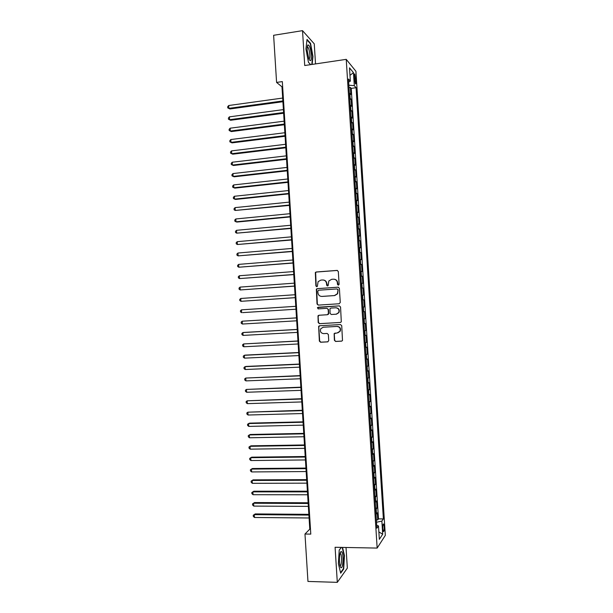 <?xml version="1.0" encoding="UTF-8"?>
<svg xmlns="http://www.w3.org/2000/svg" width="613" height="613" viewBox="0 0 613 613"><rect width="100%" height="100%" fill="white"/><g stroke="black" fill="none" stroke-linecap="round" stroke-linejoin="round"><path stroke-width="0.92" d="M338.353 285.191L339.119 284.294L338.315 271.521L337.066 270.41L316.162 272.003L315.327 272.471L315.887 285.949L316.745 286.731L317.35 286.378L318.101 281.681L320.852 280.103L322.584 279.98C324.852 280.041 326.17 281.229 326.537 283.535L326.645 285.183L327.511 285.964L328.131 285.597L328.821 280.976L331.648 279.313L333.395 279.183C335.671 279.252 337.004 280.44 337.372 282.754L337.479 284.409L338.353 285.191M384.198 526.766L383.646 524C383.018 523.763 382.742 525.364 382.826 528.797L383.378 531.571C384.006 531.785 384.282 530.191 384.198 526.766M334.384 340.315L335.625 341.456L341.533 341.15L342.498 340.522L341.732 325.695L340.483 324.553L319.549 325.764L318.645 326.315L319.358 341.104L320.591 342.238L327.656 341.87L328.737 340.613L328.361 334.568L327.12 333.434L323.618 333.625C320.791 333.135 319.848 331.503 320.768 328.729L323.212 327.227L336.997 326.445C339.771 326.882 340.751 328.476 339.947 331.227L337.395 332.867L334.146 333.595L334.384 340.315L335.916 341.395L341.862 341.081M315.526 63.913L314.254 43.837L302.523 30.65L304.722 65.522L346.23 59.354L377.156 548.076L335.089 547.271L337.303 582.35L307.956 581.438L304.975 534.03L310.791 534.115L282.325 81.598L276.586 82.426L281.972 86.816L309.787 529.142L304.975 534.03M302.523 30.65L273.62 35.293L276.586 82.426M339.173 303.757L340.269 302.477L339.372 288.286L338.123 287.168L317.212 288.646L316.346 289.144L317.021 303.994L318.254 305.113L339.173 303.757M340.552 306.99L341.303 321.84L340.353 322.453L319.419 323.672L318.193 322.545L317.994 315.795L318.89 315.258L327.342 314.737L328.43 313.473L328.17 309.458L326.936 308.331L318.139 308.891L317.419 307.588L339.303 305.864L340.552 306.99M376.367 519.901L377.746 519.916L377.294 512.813L376.482 513.901L376.183 509.135L375.708 509.487M375.616 508.062L376.995 508.07L376.543 500.967L375.731 501.993L375.424 497.235L374.949 497.564M374.865 496.224L376.244 496.224L375.8 489.12L374.972 490.094L374.673 485.335L374.198 485.642M374.114 484.385L375.493 484.385L375.049 477.282L374.221 478.194L373.922 473.428L373.44 473.719M373.371 472.554L374.75 472.546L374.298 465.443L373.47 466.294L373.164 461.535L372.689 461.804M372.62 460.715L373.999 460.7L373.547 453.605L372.712 454.394L372.413 449.635L371.93 449.888M371.869 448.885L373.248 448.869L372.796 441.766L371.961 442.494L371.662 437.736L371.179 437.973M371.118 437.054L372.497 437.031L372.053 429.928L371.21 430.602L370.911 425.843L370.428 426.058M370.375 425.23L371.754 425.192L371.302 418.097L370.459 418.71L370.152 413.951L369.67 414.15M369.624 413.4L371.003 413.361L370.551 406.266L369.7 406.817L369.401 402.059L368.919 402.243M368.873 401.576L370.252 401.53L369.8 394.435L368.949 394.925L368.651 390.174L368.168 390.335M368.129 389.753L369.501 389.699L369.057 382.604L368.198 383.041L367.9 378.282L367.409 378.428M367.379 377.93L368.758 377.876L368.306 370.781L367.448 371.156L367.149 366.398L366.658 366.52M366.628 366.107L368.007 366.045L367.555 358.95L366.697 359.264L366.39 354.513L365.907 354.62M365.884 354.291L367.256 354.222L366.812 347.127L365.946 347.387L365.639 342.629L365.149 342.721M365.133 342.468L366.513 342.399L366.061 335.303L365.187 335.503L364.888 330.752L364.398 330.821M364.39 330.652L365.762 330.576L365.31 323.488L364.436 323.626L364.137 318.875L363.647 318.921M363.639 318.837L365.011 318.76L364.566 311.665L363.685 311.741L363.386 306.99L362.888 307.021M363.386 306.99L364.268 306.944L363.815 299.849L362.444 299.941M362.444 299.887L362.934 299.864L362.635 295.121L363.517 295.121L363.072 288.033L361.693 288.133M361.685 287.995L362.183 287.995L361.885 283.244L362.773 283.313L362.321 276.218L360.95 276.325M360.934 276.103L361.432 276.118L361.134 271.367L362.022 271.498L361.578 264.41L360.199 264.517M360.183 264.211L360.682 264.249L360.383 259.498L361.272 259.682L360.827 252.602L359.456 252.709M359.433 252.326L359.931 252.38L359.632 247.629L360.528 247.874L360.076 240.786L358.705 240.909M358.682 240.434L359.18 240.511L358.881 235.76L359.777 236.066L359.333 228.986L357.961 229.109M357.923 228.549L358.429 228.641L358.13 223.898L359.034 224.258L358.582 217.178L357.218 217.309M357.172 216.665L357.678 216.78L357.379 212.029L358.283 212.458L357.839 205.37L356.467 205.508M356.421 204.788L356.927 204.911L356.628 200.167L357.54 200.65L357.088 193.57L355.724 193.708M355.67 192.903L356.176 193.049L355.877 188.306L356.789 188.85L356.345 181.77L354.973 181.915M354.919 181.027L355.425 181.195L355.126 176.452L356.046 177.05L355.594 169.97L354.23 170.123M354.168 169.15L354.674 169.334L354.375 164.591L355.295 165.249L354.85 158.169L353.479 158.33M353.417 157.273L353.923 157.48L353.624 152.737L354.552 153.457L354.107 146.377L352.736 146.538M352.667 145.404L353.172 145.618L352.873 140.883L353.808 141.657L353.356 134.584L351.992 134.753M351.916 133.527L352.421 133.772L352.123 129.029L353.057 129.864L352.613 122.792L351.241 122.96M351.165 121.658L351.67 121.918L351.372 117.175L352.314 118.071L351.862 110.999L350.498 111.175M350.414 109.788L350.927 110.064L350.621 105.329L351.563 106.287L351.119 99.206L349.663 97.919M349.755 99.39L351.119 99.206M354.23 76.717L355.364 83.843C355.854 84.287 356.046 83.391 355.954 81.161L354.812 74.043C354.329 73.598 354.138 74.487 354.23 76.717M346.23 59.354L355.931 71.284L385.316 535.379L377.156 548.076M377.746 519.916L378.482 518.889L383.378 518.935L356.069 87.713L354.299 85.69L348.851 85.199M383.378 518.935L381.868 521.096L382.696 534.214L379.34 539.325L378.497 525.923L376.888 528.214L348.468 79.031L350.345 81.177L349.502 67.844L353.471 72.641L354.299 85.69M378.482 518.889L351.234 88.379L350.375 87.421L350.82 94.494L349.356 93.176M350.927 110.064L351.862 110.999M351.67 121.918L352.613 122.792M352.421 133.772L353.356 134.584M353.172 145.618L354.107 146.377M353.923 157.48L354.85 158.169M354.674 169.334L355.594 169.97M355.425 181.195L356.345 181.77M356.176 193.049L357.088 193.57M356.927 204.911L357.839 205.37M357.678 216.78L358.582 217.178M358.429 228.641L359.333 228.986M359.18 240.511L360.076 240.786M359.931 252.38L360.827 252.602M360.682 264.249L361.578 264.41M361.432 276.118L362.321 276.218M362.183 287.995L363.072 288.033M362.934 299.864L363.815 299.849M365.011 318.76L364.137 318.875M365.762 330.576L364.888 330.752M366.513 342.399L365.639 342.629M367.256 354.222L366.39 354.513M368.007 366.045L367.149 366.398M368.758 377.876L367.9 378.282M369.501 389.699L368.651 390.174M370.252 401.53L369.401 402.059M371.003 413.361L370.152 413.951M371.754 425.192L370.911 425.843M372.497 437.031L371.662 437.736M373.248 448.869L372.413 449.635M373.999 460.7L373.164 461.535M374.75 472.546L373.922 473.428M375.493 484.385L374.673 485.335M376.244 496.224L375.424 497.235M376.995 508.07L376.183 509.135M337.303 582.35L347.333 568.121L346.031 547.478M282.647 86.724L281.972 86.816M310.477 529.149L309.787 529.142M349.004 87.613L350.375 87.421M351.234 88.379L356.069 87.713M348.651 82.042L350.345 81.177M350.621 105.329L350.107 105.045M351.372 117.175L350.858 116.914M352.123 129.029L351.609 128.784M352.873 140.883L352.36 140.653M353.624 152.737L353.119 152.522M354.375 164.591L353.87 164.399M355.126 176.452L354.62 176.276M355.877 188.306L355.371 188.153M356.628 200.167L356.122 200.03M357.379 212.029L356.873 211.914M358.13 223.898L357.624 223.799M358.881 235.76L358.375 235.683M359.632 247.629L359.126 247.568M360.383 259.498L359.885 259.46M361.134 271.367L360.636 271.344M361.885 283.244L361.386 283.237M362.635 295.121L362.137 295.129M363.195 311.779L363.685 311.741M363.946 323.679L364.436 323.626M364.697 335.579L365.187 335.503M365.455 347.479L365.946 347.387M366.206 359.379L366.697 359.264M366.957 371.286L367.448 371.156M367.716 383.186L368.198 383.041M368.467 395.094L368.949 394.925M369.218 407.001L369.7 406.817M369.976 418.917L370.459 418.71M370.727 430.824L371.21 430.602M371.478 442.739L371.961 442.494M372.237 454.654L372.712 454.394M372.988 466.57L373.47 466.294M373.746 478.492L374.221 478.194M374.497 490.408L374.972 490.094M375.248 502.331L375.731 501.993M378.497 525.923L376.704 525.295M376.007 514.253L376.482 513.901M376.512 522.245L381.868 521.096M349.977 75.361L353.471 72.641M382.696 534.214L378.872 531.923M312.132 64.419L312.975 56.45L310.538 43.308L307.013 39.401L305.941 48.986L308.462 62.388L310.676 64.633M341.326 547.386L339.211 550.068L338.391 563.699L340.675 573.193L343.694 568.979L344.46 555.616L342.544 547.409M310.055 43.385L310.538 43.308M343.196 568.964L343.694 568.979M338.391 285.191L337.663 282.777C337.357 280.662 336.169 279.467 334.108 279.206M323.273 279.995C325.342 280.241 326.53 281.428 326.836 283.558L327.564 285.957M337.441 270.44L316.477 272.034L315.641 272.501L316.201 285.964L316.814 286.723M338.399 287.183L317.526 288.654L316.66 289.152L317.335 303.979L318.431 305.098M337.817 289.727L336.943 288.945L318.584 290.225L317.833 291.114L317.94 292.845C318.308 295.144 319.626 296.34 321.879 296.416L334.43 295.566L337.357 293.773L338.1 289.734L337.112 288.945M338.1 289.734L337.648 293.773L334.721 295.566L322.185 296.416M340.567 322.423L319.419 323.672M319.074 315.243L318.124 316.492L318.499 322.507L319.733 323.633M327.342 314.737L328.553 314.155L328.721 313.45L328.468 309.442L326.936 308.331M339.41 305.856L318.346 307.205L317.726 307.573L318.392 308.875M336.162 314.201L338.667 312.622C339.548 309.841 338.575 308.224 335.755 307.78L330.89 308.086L329.97 308.646L330.055 313.373L331.296 314.5L336.162 314.201M336.453 314.178L338.951 312.599C339.832 309.818 338.859 308.209 336.047 307.757L335.755 307.78M335.104 332.997L334.292 334.208L334.675 340.253M337.916 332.798L340.23 331.173C341.035 328.43 340.046 326.836 337.28 326.4L336.997 326.445M323.112 327.235L337.28 326.4M319.634 325.756L318.783 326.974L319.672 341.043L320.898 342.169L327.978 341.801M282.677 98.057L228.703 105.52L228.879 108.355L229.898 108.968L282.907 101.712M229.898 108.968L227.752 107.88L228.879 108.355L282.861 100.946M227.752 107.88L227.684 106.746L228.703 105.52M311.32 54.971C310.63 48.458 309.519 45.101 307.971 44.895C307.297 45.538 307.044 47.446 307.213 50.611L308.799 58.741C310.569 62.204 311.404 60.948 311.32 54.971M308.898 58.986C309.626 59.009 309.925 57.545 309.795 54.603C309.481 51.032 308.845 48.55 307.887 47.163L307.251 46.986L307.971 44.895M306.952 39.952L310.285 43.638L312.645 56.373L311.779 64.472M310.73 64.626L308.446 62.304M341.702 551.754L341.089 551.57C339.487 551.93 338.767 562.144 340.092 566.113L340.774 567.5C343.042 570.075 343.977 553.746 341.702 551.754M339.962 565.646C341.617 566.833 342.2 555.278 340.583 553.677L340.062 553.501L341.089 551.57M342.192 547.401L344.138 555.73L343.395 568.68L340.544 572.657M339.211 550.168L341.395 547.386M283.405 109.612L229.415 116.853L229.591 119.688L230.603 120.271L283.635 113.229M230.603 120.271L228.457 119.198L229.591 119.688L283.589 112.501M228.457 119.198L228.388 118.071L229.415 116.853M284.133 121.175L230.12 128.194L230.296 131.029L231.316 131.573L284.355 124.746M231.316 131.573L229.17 130.523L230.296 131.029L284.317 124.064M229.17 130.523L229.101 129.389L230.12 128.194M284.861 132.73L230.833 139.534L231.009 142.369L232.02 142.875L285.083 136.262M232.02 142.875L229.875 141.848L231.009 142.369L285.037 135.619M229.875 141.848L229.806 140.714L230.833 139.534M285.589 144.293L231.538 150.882L231.722 153.717L232.725 154.185L285.804 147.779M231.538 150.882L230.519 152.039L230.588 153.173L231.722 153.717L285.765 147.181M286.317 155.855L232.25 162.223L232.427 165.058L233.438 165.495L286.532 159.303M232.25 162.223L231.224 163.372L231.293 164.499L232.427 165.058L286.493 158.744M287.037 167.418L232.963 173.571L233.139 176.406L234.143 176.797L287.252 170.828M232.963 173.571L231.936 174.697L232.005 175.831L233.139 176.406L287.221 170.314M287.765 178.988L233.668 184.919L233.844 187.754L234.848 188.114L287.98 182.352M233.668 184.919L232.641 186.03L232.71 187.164L233.844 187.754L287.949 181.877M288.493 190.551L234.381 196.267L234.557 199.102L235.561 199.424L288.708 193.877M234.381 196.267L233.354 197.363L233.423 198.497L234.557 199.102L288.677 193.447M289.221 202.121L235.093 207.615L235.269 210.451L289.428 205.401M235.093 207.615L234.059 208.696L234.128 209.83L235.269 210.451L289.405 205.018M289.949 213.692L235.798 218.964L235.982 221.806L236.978 222.052L290.156 216.933M235.798 218.964L234.771 220.029L234.84 221.163L235.982 221.806L290.133 216.588M290.677 225.27L236.511 230.319L236.687 233.162L290.876 228.465M236.511 230.319L235.476 231.362L235.553 232.496L236.687 233.162L290.861 228.159M291.405 236.84L237.223 241.675L237.4 244.51L291.604 239.997M237.223 241.675L236.189 242.702L236.258 243.836L237.4 244.51L291.589 239.737M292.133 248.418L237.936 253.031L238.112 255.874L292.332 251.529M237.936 253.031L236.894 254.043L236.97 255.177L238.112 255.874L292.317 251.307M292.861 259.996L238.641 264.387L238.817 267.23L293.052 263.061M238.641 264.387L237.606 265.383L237.675 266.517L238.817 267.23L293.045 262.885M293.589 271.574L239.354 275.75L239.53 278.586L293.78 274.601M239.354 275.75L238.319 276.724L238.388 277.858L239.53 278.586L293.773 274.463M294.317 283.152L240.066 287.106L240.242 289.949L294.508 286.141M240.066 287.106L239.024 288.072L239.101 289.206L240.242 289.949L294.501 286.049M295.045 294.73L240.779 298.47L240.955 301.312L295.236 297.68M240.779 298.47L239.737 299.412L239.806 300.554L240.955 301.312L295.228 297.627M242.641 312.622L295.956 309.22L242.641 312.622M295.772 306.316L241.484 309.833L241.668 312.676L240.518 311.894L240.449 310.76L241.484 309.833M296.5 317.879L242.196 321.197L242.373 324.039L296.684 320.798M296.508 317.902L242.196 321.197L241.154 322.109L241.223 323.243L242.373 324.039M297.228 329.426L243.882 332.445L242.909 332.568L243.085 335.411L297.412 332.384M297.236 329.488L242.909 332.568L241.867 333.464L241.936 334.598L243.085 335.411M297.956 340.966L243.622 343.939L243.798 346.774L298.14 343.97M297.964 341.073L243.622 343.939L242.579 344.812L242.648 345.947L243.798 346.774M298.684 352.513L245.3 355.111L244.334 355.302L244.51 358.145L298.876 355.563M298.692 352.667L244.334 355.302L243.284 356.168L243.361 357.302L244.51 358.145M299.405 364.068L246.012 366.444L245.047 366.674L245.223 369.516L299.604 367.156M299.42 364.26L245.047 366.674L243.997 367.524L244.066 368.658L245.223 369.516M300.132 375.616L245.752 378.052L245.936 380.895L300.332 378.75M300.148 375.846L245.752 378.052L244.71 378.88L244.779 380.014L245.936 380.895M300.86 387.171L246.464 389.424L246.648 392.266L301.06 390.343M300.876 387.447L246.464 389.424L245.415 390.236L245.491 391.37L246.648 392.266M301.588 398.718L247.177 400.802L247.353 403.645L301.788 401.936M301.604 399.04L247.177 400.802L246.127 401.592L246.196 402.726L247.353 403.645M302.316 410.273L247.89 412.174L248.066 415.024L302.516 413.537M302.339 410.633L247.89 412.174L246.84 412.955L246.909 414.089L248.066 415.024M303.044 421.836L249.56 423.139L248.602 423.552L248.778 426.403L303.251 425.138M303.067 422.234L248.602 423.552L247.552 424.319L247.621 425.453L248.778 426.403M303.764 433.391L250.265 434.479L249.315 434.939L249.491 437.782L303.979 436.74M303.795 433.835L249.315 434.939L248.265 435.682L248.334 436.816L249.491 437.782M304.492 444.954L250.978 445.827L250.027 446.318L250.204 449.16L304.707 448.341M304.523 445.436L250.027 446.318L248.97 447.046L249.047 448.18L250.204 449.16M305.22 456.516L251.69 457.168L250.74 457.704L250.916 460.547L305.435 459.942M305.259 457.045L250.74 457.704L249.683 458.409L249.752 459.551L250.916 460.547M305.948 468.079L252.395 468.516L251.453 469.083L251.629 471.933L306.171 471.55M305.987 468.646L251.453 469.083L250.395 469.78L250.464 470.914L251.629 471.933M306.676 479.642L253.108 479.864L252.165 480.469L252.341 483.32L306.898 483.159M306.715 480.255L252.165 480.469L251.108 481.151L253.108 479.864M252.341 483.32L251.177 482.285L251.108 481.151M307.404 491.205L253.82 491.22L252.878 491.864L253.054 494.706L307.626 494.768M307.442 491.864L252.878 491.864L251.82 492.523L253.82 491.22M253.054 494.706L251.889 493.657L251.82 492.523M308.132 502.775L254.525 502.568L253.59 503.25L253.767 506.1L308.354 506.376M308.178 503.472L253.59 503.25L252.525 503.894L254.525 502.568M253.767 506.1L252.602 505.028L252.525 503.894M308.86 514.345L255.238 513.924L254.303 514.644L254.479 517.487L309.09 517.985M308.906 515.081L254.303 514.644L253.238 515.265L255.238 513.924M254.479 517.487L253.315 516.407L253.238 515.265M350.176 98.218L349.877 93.475M354.36 78.778L355.793 78.579M354.628 81.345L355.954 81.161M354.383 74.104L354.812 74.043M307.22 47.27L307.887 47.163M340.016 553.662L340.583 553.677"/></g></svg>
